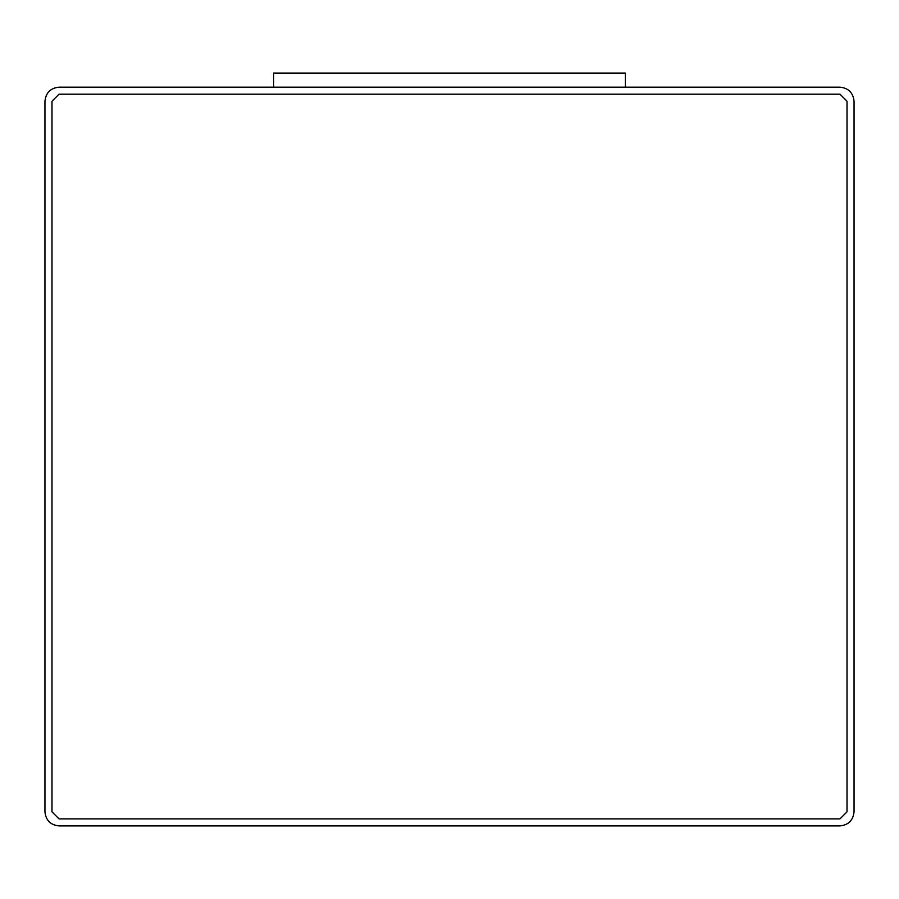 <?xml version="1.0" encoding="UTF-8"?>
<svg xmlns="http://www.w3.org/2000/svg" width="899" height="899" viewBox="0 0 899 899"><rect width="100%" height="100%" fill="white"/><g stroke="black" fill="none" stroke-linecap="round" stroke-linejoin="round"><path stroke-width="1.35" d="M59.019 87.169L839.981 87.169C848.465 88.057 853.151 92.754 854.05 101.239L854.05 811.831C853.151 820.326 848.465 825.012 839.981 825.911L59.019 825.911C50.535 825.012 45.849 820.326 44.95 811.831L44.95 101.239C45.849 92.754 50.535 88.057 59.019 87.169C50.535 88.057 45.849 92.754 44.95 101.239L44.95 811.831C45.849 820.326 50.535 825.012 59.019 825.911L839.981 825.911C848.465 825.012 853.151 820.326 854.05 811.831L854.05 101.239C853.151 92.754 848.465 88.057 839.981 87.169L59.019 87.169M59.019 818.877L51.985 811.831L59.019 818.877L839.981 818.877L847.015 811.831L847.015 101.239L839.981 94.204L59.019 94.204L51.985 101.239L51.985 811.831L51.985 101.239L59.019 94.204L839.981 94.204L847.015 101.239L847.015 811.831L839.981 818.877L59.019 818.877L51.985 811.831M51.985 101.239L59.019 94.204M839.981 94.204L847.015 101.239M847.015 811.831L839.981 818.877M273.611 87.169L273.611 73.089L273.611 87.169M625.389 87.169L625.389 73.089L273.611 73.089L625.389 73.089L625.389 87.169"/></g></svg>
